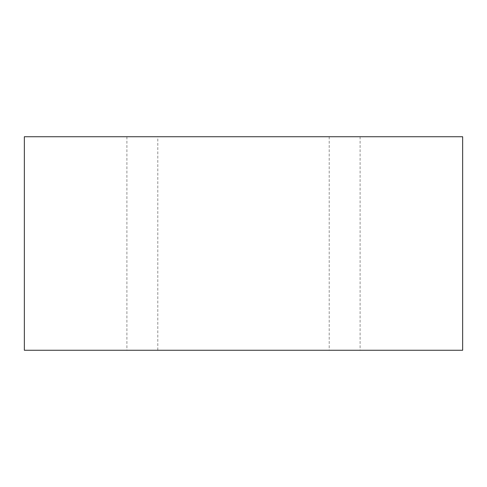 <?xml version="1.0" encoding="UTF-8"?>
<svg xmlns="http://www.w3.org/2000/svg" width="487" height="487" viewBox="0 0 487 487"><rect width="100%" height="100%" fill="white"/><g stroke="black" fill="none" stroke-linecap="round" stroke-linejoin="round"><path stroke-width="0.37" stroke-dasharray="2.44 1.83" d="M344.644 350.263L360.1 350.263L344.644 350.263M344.644 136.737L360.1 136.737L344.644 136.737M157.806 136.737L126.9 136.737L157.806 136.737L157.806 350.263L126.9 350.263L157.806 350.263M24.35 136.737L462.65 136.737L462.65 350.263L24.35 350.263L24.35 136.737M329.194 136.737L329.194 350.263M360.1 136.737L360.1 350.263M126.9 136.737L126.9 350.263"/><path stroke-width="0.73" d="M462.65 136.737L24.35 136.737L24.35 350.263L462.65 350.263L462.65 136.737"/></g></svg>
